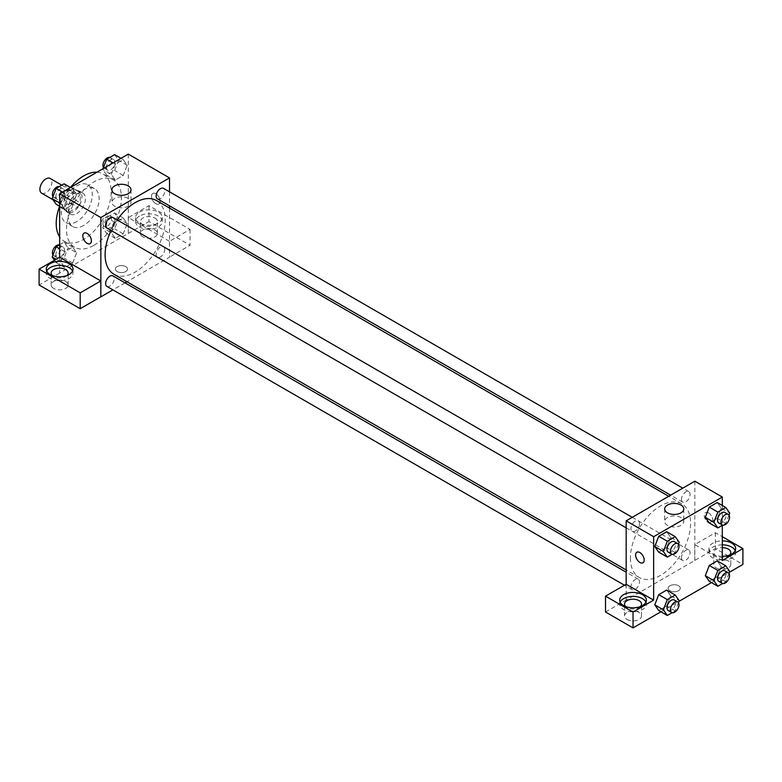 <?xml version="1.0" encoding="UTF-8"?>
<svg xmlns="http://www.w3.org/2000/svg" width="782" height="782" viewBox="0 0 782 782"><rect width="100%" height="100%" fill="white"/><g stroke="black" fill="none" stroke-linecap="round" stroke-linejoin="round"><path stroke-width="0.59" stroke-dasharray="3.91 2.93" d="M41.661 193.193A8.494 4.907 120 0 0 50.165 188.286A8.494 4.907 120 0 0 50.165 178.472M60.507 201.199A8.494 4.907 120 0 0 62.267 205.089A8.494 4.907 120 0 0 70.761 200.182A8.494 4.907 120 0 0 70.761 190.368A8.494 4.907 120 0 0 64.212 192.646A8.494 4.907 120 0 0 60.507 201.199M62.11 192.343L70.918 187.26A11.535 6.657 120 0 1 72.276 187.739A11.535 6.657 120 0 1 73.381 188.677L73.381 198.853A11.535 6.657 120 0 1 70.918 203.115L62.11 208.198A11.535 6.657 120 0 1 60.742 207.719A11.535 6.657 120 0 1 59.647 206.78L59.647 196.605A11.535 6.657 120 0 1 62.11 192.343L68.972 196.302L77.78 191.219L70.918 187.26M70.918 203.115L77.78 207.083L68.972 212.166L62.11 208.198M59.647 206.78L66.509 210.739L66.509 200.573L59.647 196.605M66.509 210.739A11.535 6.657 120 0 0 67.614 211.687A11.535 6.657 120 0 0 68.972 212.166M77.78 207.083A11.535 6.657 120 0 0 80.243 202.812L73.381 198.853M77.78 191.219A11.535 6.657 120 0 1 79.148 191.698A11.535 6.657 120 0 1 80.243 192.646L80.243 202.812M68.972 196.302A11.535 6.657 120 0 0 66.509 200.573M73.381 211.599A12.141 7.009 -60 0 1 67.311 212.205A12.141 7.009 -60 0 1 67.311 198.188A12.141 7.009 -60 0 1 79.451 191.179A12.141 7.009 -60 0 1 81.308 200.906A12.141 7.009 -60 0 1 73.381 211.599M76.812 213.584A12.141 7.009 120 0 0 84.739 202.89A12.141 7.009 120 0 0 82.882 193.164A12.141 7.009 120 0 0 73.528 196.419A12.141 7.009 120 0 0 68.23 208.628A12.141 7.009 120 0 0 70.742 214.19A12.141 7.009 120 0 0 76.812 213.584M80.243 192.646L73.381 188.677M76.812 221.511A21.847 12.62 -60 0 1 65.884 222.596A21.847 12.62 -60 0 1 65.884 197.367A21.847 12.62 -60 0 1 87.74 184.748A21.847 12.62 -60 0 1 91.083 202.264A21.847 12.62 -60 0 1 76.812 221.511M83.684 225.48A21.847 12.62 -60 0 1 72.755 226.565A21.847 12.62 -60 0 1 72.755 201.336A21.847 12.62 -60 0 1 94.602 188.716A21.847 12.62 -60 0 1 97.955 206.223A21.847 12.62 -60 0 1 83.684 225.48M96.978 172.206A38.846 22.424 -60 0 1 103.107 173.995A38.846 22.424 -60 0 1 109.06 205.128A38.846 22.424 -60 0 1 83.684 239.36A38.846 22.424 -60 0 1 64.261 241.276A38.846 22.424 -60 0 1 59.647 236.868M64.75 209.214L60.781 203.574L64.75 193.359L72.677 188.775L76.636 194.415L72.677 204.64L64.75 209.214L60.781 203.574L64.75 193.359L72.677 188.775L76.636 194.415L72.677 204.64L64.75 209.214L59.647 206.272A38.846 22.424 -60 0 1 70.439 187.494M93.977 245.304A38.846 22.424 120 0 0 119.353 211.072A38.846 22.424 120 0 0 113.4 179.948A38.846 22.424 120 0 0 83.469 190.349A38.846 22.424 120 0 0 66.509 229.449A38.846 22.424 120 0 0 74.554 247.229A38.846 22.424 120 0 0 93.977 245.304M128.316 154.113L128.316 233.407L59.647 273.055L59.647 257.258M76.636 252.782L72.677 262.996L64.75 267.571L60.781 261.931L64.75 251.716L72.677 247.141L76.636 252.782L72.677 262.996L64.75 267.571L60.781 261.931L64.75 251.716L72.677 247.141L76.636 252.782L68.054 247.826L64.095 258.04L56.157 262.615L54.486 260.24M111.318 232.753L115.286 222.538L123.214 217.953L127.183 223.603L123.214 233.818L115.286 238.393L111.318 232.753L115.286 222.538L123.214 217.953L127.183 223.603L123.214 233.818L115.286 238.393L111.318 232.753L102.735 227.797L106.704 217.582L114.631 213.007L118.6 218.647L114.631 228.862L106.704 233.437L102.735 227.797M111.318 174.396L115.286 164.181L123.214 159.596L127.183 165.237L123.214 175.461L115.286 180.036L111.318 174.396L115.286 164.181L123.214 159.596L127.183 165.237L123.214 175.461L115.286 180.036L111.318 174.396L102.735 169.44L103.019 168.726M155.784 193.76A6.07 3.499 -120 0 0 152.744 193.457A6.07 3.499 -120 0 0 152.744 200.466A6.07 3.499 -120 0 0 158.814 203.975A6.07 3.499 -120 0 0 159.743 199.107A6.07 3.499 -120 0 0 155.784 193.76A6.07 3.499 60 0 1 159.743 199.107A6.07 3.499 60 0 1 158.814 203.975A6.07 3.499 60 0 1 152.744 200.475A6.07 3.499 60 0 1 152.744 193.467A6.07 3.499 60 0 1 155.774 193.76M169.459 241.306L128.365 217.582L148.971 205.686L190.065 229.409L169.459 241.306L169.518 257.2L126.977 281.755M128.365 217.582L128.316 233.407M169.518 191.825L169.518 205.842M169.518 208.08L169.518 257.2M139.47 212.098A13.353 7.712 180 0 1 154.025 210.426A13.353 7.712 180 0 1 162.265 217.552A13.353 7.712 180 0 1 148.912 225.265A13.353 7.712 180 0 1 135.56 217.552A13.353 7.712 180 0 1 139.47 212.098M139.47 216.067A13.353 7.712 0 0 0 135.56 221.511A13.353 7.712 0 0 0 148.912 229.224A13.353 7.712 0 0 0 162.265 221.511A13.353 7.712 0 0 0 154.025 214.395A13.353 7.712 0 0 0 139.47 216.067M154.924 218.051A8.494 4.907 180 0 1 157.417 221.511A8.494 4.907 180 0 1 152.167 226.047A8.494 4.907 180 0 1 142.91 224.981A8.494 4.907 180 0 1 140.418 221.511A8.494 4.907 180 0 1 145.667 216.985A8.494 4.907 180 0 1 154.924 218.051M142.91 236.878A8.494 4.907 180 0 1 140.418 233.407A8.494 4.907 180 0 1 148.912 228.5A8.494 4.907 180 0 1 157.417 233.407A8.494 4.907 180 0 1 152.167 237.943A8.494 4.907 180 0 1 142.91 236.878M190.065 229.409L190.065 245.274L169.459 257.161M148.971 205.686L148.971 221.55L190.065 245.274M128.365 233.437L148.971 221.55M114.7 198.433A9.55 5.513 0 0 0 111.904 202.323A9.55 5.513 0 0 0 121.445 207.836A9.55 5.513 0 0 0 130.995 202.323A9.55 5.513 0 0 0 125.1 197.23A9.55 5.513 0 0 0 114.7 198.433M59.696 257.229L59.647 273.055M90.145 243.622L90.155 243.622A6.07 3.499 -120 0 0 90.155 236.614A6.07 3.499 -120 0 0 84.085 233.104L84.085 233.104M46.744 271.071A13.353 7.712 0 0 0 46.294 273.055A13.353 7.712 0 0 0 59.647 280.767A13.353 7.712 0 0 0 73 273.055A13.353 7.712 0 0 0 72.55 271.071M66.978 275.528A8.494 4.907 180 0 1 53.635 276.525A8.494 4.907 180 0 1 52.316 275.528M53.635 288.421A8.494 4.907 180 0 1 51.153 284.951A8.494 4.907 180 0 1 59.647 280.044A8.494 4.907 180 0 1 68.142 284.951A8.494 4.907 180 0 1 62.902 289.477A8.494 4.907 180 0 1 53.635 288.421M59.696 273.084L39.1 284.98M125.736 271.569A6.07 3.499 0 0 0 127.515 269.086A6.07 3.499 0 0 0 121.445 265.587A6.07 3.499 0 0 0 115.374 269.086A6.07 3.499 0 0 0 119.128 272.332A6.07 3.499 0 0 0 125.736 271.569A6.07 3.499 180 0 1 119.128 272.322A6.07 3.499 180 0 1 115.374 269.086A6.07 3.499 180 0 1 121.445 265.587A6.07 3.499 180 0 1 127.515 269.086A6.07 3.499 180 0 1 125.736 271.569M125.042 282.869L112.901 289.878M106.88 228.041A6.07 3.499 120 0 0 111.552 226.418A6.07 3.499 120 0 0 114.201 220.309A6.07 3.499 120 0 0 112.95 217.523M164.748 249.487A6.07 3.499 120 0 0 163.487 246.711A6.07 3.499 120 0 0 158.805 248.334A6.07 3.499 120 0 0 156.156 254.443A6.07 3.499 120 0 0 157.417 257.219A6.07 3.499 120 0 0 162.089 255.597A6.07 3.499 120 0 0 164.748 249.487M106.88 286.398A6.07 3.499 120 0 0 111.552 284.775A6.07 3.499 120 0 0 114.201 278.666A6.07 3.499 120 0 0 112.95 275.89M157.417 198.863A6.07 3.499 120 0 0 162.089 197.23A6.07 3.499 120 0 0 164.748 191.131A6.07 3.499 120 0 0 163.487 188.345M113.918 274.208A42.531 24.555 120 0 0 146.693 262.811A42.531 24.555 120 0 0 165.256 220.006A42.531 24.555 120 0 0 156.449 200.534M117.163 219.967A42.531 24.555 120 0 0 111.093 230.475M630.419 558.025A42.531 24.555 120 0 0 639.226 577.497A42.531 24.555 120 0 0 681.767 552.942A42.531 24.555 120 0 0 681.767 503.823A42.531 24.555 120 0 0 648.992 515.221A42.531 24.555 120 0 0 630.419 558.025M639.52 523.598A6.07 3.499 -60 0 1 636.871 529.697A6.07 3.499 -60 0 1 632.188 531.33A6.07 3.499 -60 0 1 632.188 524.321A6.07 3.499 -60 0 1 638.259 520.812A6.07 3.499 -60 0 1 639.52 523.598M681.474 557.732A6.07 3.499 120 0 0 682.735 560.508A6.07 3.499 120 0 0 688.805 557.009A6.07 3.499 120 0 0 688.805 550A6.07 3.499 120 0 0 684.123 551.623A6.07 3.499 120 0 0 681.474 557.732M630.937 586.911A6.07 3.499 120 0 0 632.188 589.687A6.07 3.499 120 0 0 638.259 586.187A6.07 3.499 120 0 0 638.259 579.179A6.07 3.499 120 0 0 633.586 580.801A6.07 3.499 120 0 0 630.937 586.911M681.474 499.375A6.07 3.499 120 0 0 682.735 502.152A6.07 3.499 120 0 0 688.805 498.642A6.07 3.499 120 0 0 688.805 491.634A6.07 3.499 120 0 0 684.123 493.266A6.07 3.499 120 0 0 681.474 499.375M626.167 584.271L626.167 600.126L715.374 548.563L742.9 564.448M694.836 481.194L694.836 560.489M669.939 590.713A6.07 3.499 0 0 0 676.557 591.475A6.07 3.499 0 0 0 680.301 588.24A6.07 3.499 0 0 0 674.231 584.731A6.07 3.499 0 0 0 668.16 588.24A6.07 3.499 0 0 0 669.939 590.713A6.07 3.499 180 0 1 668.16 588.23A6.07 3.499 180 0 1 674.231 584.731A6.07 3.499 180 0 1 680.301 588.23A6.07 3.499 180 0 1 676.557 591.475A6.07 3.499 180 0 1 669.939 590.713M716.292 567.918A8.494 4.907 0 0 0 725.549 568.983A8.494 4.907 0 0 0 730.799 564.448A8.494 4.907 0 0 0 722.304 559.541A8.494 4.907 0 0 0 713.8 564.448A8.494 4.907 0 0 0 716.292 567.918M627.017 619.461A8.494 4.907 0 0 0 636.284 620.517A8.494 4.907 0 0 0 641.523 615.991A8.494 4.907 0 0 0 633.029 611.084A8.494 4.907 0 0 0 624.535 615.991A8.494 4.907 0 0 0 627.017 619.461M660.927 611.778L678.932 601.387M711.464 582.6L729.469 572.199M605.512 611.993L626.167 600.126M729.635 555.034A8.494 4.907 180 0 1 716.292 556.022A8.494 4.907 180 0 1 713.8 552.551A8.494 4.907 180 0 1 722.304 547.654M722.304 544.849A13.353 7.712 0 0 0 712.861 547.107A13.353 7.712 0 0 0 708.942 552.551A13.353 7.712 0 0 0 722.304 560.264A13.353 7.712 0 0 0 735.657 552.551A13.353 7.712 0 0 0 735.207 550.577M722.304 556.305A13.353 7.712 180 0 1 708.942 548.593A13.353 7.712 180 0 1 712.861 543.138A13.353 7.712 180 0 1 722.304 540.88M640.36 606.578A8.494 4.907 180 0 1 627.017 607.565A8.494 4.907 180 0 1 625.698 606.578M620.126 602.111A13.353 7.712 0 0 0 619.676 604.095A13.353 7.712 0 0 0 633.029 611.807A13.353 7.712 0 0 0 646.382 604.095A13.353 7.712 0 0 0 645.932 602.111M626.108 584.242L626.108 600.097M722.304 560.489L694.778 544.595L715.374 532.698L722.304 536.696M715.374 532.698L715.374 548.563M694.778 544.595L694.778 560.45M705.305 575.689L709.284 565.474M721.16 566.53L717.202 560.889L721.17 566.52L717.192 576.754L709.274 581.329L717.202 576.754L721.16 566.53L729.753 571.486M721.16 508.173L717.192 518.388L709.274 522.972L717.202 518.388L721.16 508.173L717.202 502.533L721.16 508.173L729.753 513.129M705.305 517.332L709.284 507.107M670.624 537.351L666.655 547.566L658.727 552.151L666.655 547.566L670.624 537.351L666.655 531.711L670.624 537.351L679.206 542.307M654.769 546.51L658.737 536.296M654.769 604.867L658.737 594.652M670.624 595.708L666.655 590.068L670.633 595.698L666.655 605.933L658.727 610.507L666.655 605.933L670.624 595.708L679.206 600.664M722.304 505.475L722.304 525.357M680.985 517.576A9.55 5.513 0 0 0 670.575 516.384A9.55 5.513 0 0 0 664.68 521.477A9.55 5.513 0 0 0 674.231 526.99A9.55 5.513 0 0 0 683.781 521.477A9.55 5.513 0 0 0 680.985 517.576M642.931 562.766L642.931 562.766A6.07 3.499 -120 0 0 642.931 555.758A6.07 3.499 -120 0 0 636.861 552.248L636.861 552.248M708.57 512.904A6.07 3.499 -120 0 0 705.53 512.611A6.07 3.499 -120 0 0 705.53 519.619A6.07 3.499 -120 0 0 711.6 523.119A6.07 3.499 -120 0 0 712.529 518.261A6.07 3.499 -120 0 0 708.57 512.904M708.56 512.914A6.07 3.499 60 0 1 712.529 518.261A6.07 3.499 60 0 1 711.6 523.119A6.07 3.499 60 0 1 705.53 519.619A6.07 3.499 60 0 1 705.53 512.611A6.07 3.499 60 0 1 708.56 512.914M678.444 544.272L675.247 552.522L672.139 554.321M668.248 552.141A6.07 3.499 120 0 0 674.309 548.641A6.07 3.499 120 0 0 674.309 541.633M675.247 552.522L666.655 547.566M728.99 515.094L725.784 523.344L722.676 525.142M718.785 522.962A6.07 3.499 120 0 0 724.855 519.463A6.07 3.499 120 0 0 724.855 512.454M725.784 523.344L717.202 518.388M678.444 602.629L675.247 610.889L672.139 612.677M668.248 610.498A6.07 3.499 120 0 0 674.309 606.998A6.07 3.499 120 0 0 674.309 599.99M675.247 610.889L666.655 605.933M728.99 573.45L725.784 581.71L722.676 583.499M718.785 581.319A6.07 3.499 120 0 0 724.855 577.82A6.07 3.499 120 0 0 724.855 570.811M725.784 581.71L717.202 576.754M64.095 183.819L68.054 189.459L64.095 199.684L56.157 204.258M55.835 196.517A6.07 3.499 120 0 0 57.096 199.293A6.07 3.499 120 0 0 63.156 195.793A6.07 3.499 120 0 0 63.156 188.785A6.07 3.499 120 0 0 58.484 190.407A6.07 3.499 120 0 0 55.835 196.517M76.636 194.415L68.054 189.459M72.677 204.64L64.095 199.684M60.781 203.574L59.647 202.919M64.75 193.359L62.55 192.089M72.677 188.775L70.478 187.514M52.961 196.653A6.07 3.499 120 0 0 53.655 197.318A6.07 3.499 120 0 0 59.725 193.809A6.07 3.499 120 0 0 59.725 186.8A6.07 3.499 120 0 0 59.266 186.605M114.631 154.641L118.6 160.281L114.631 170.505L106.704 175.08L102.735 169.44M106.372 167.338A6.07 3.499 120 0 0 107.633 170.114A6.07 3.499 120 0 0 113.703 166.615A6.07 3.499 120 0 0 113.703 159.606A6.07 3.499 120 0 0 109.021 161.229A6.07 3.499 120 0 0 106.372 167.338M127.183 165.237L118.6 160.281M123.214 175.461L114.631 170.505M115.286 180.036L106.704 175.08M115.286 164.181L113.087 162.91M123.214 159.596L121.014 158.326M103.498 167.475A6.07 3.499 120 0 0 104.201 168.14A6.07 3.499 120 0 0 110.272 164.631A6.07 3.499 120 0 0 110.272 157.622A6.07 3.499 120 0 0 109.812 157.426M59.647 244.746L64.095 242.185L68.054 247.826M55.835 254.873A6.07 3.499 120 0 0 57.096 257.659A6.07 3.499 120 0 0 63.156 254.15A6.07 3.499 120 0 0 63.156 247.141A6.07 3.499 120 0 0 58.484 248.774A6.07 3.499 120 0 0 55.835 254.873M72.677 262.996L64.095 258.04M64.75 267.571L56.157 262.615M60.781 261.931L56.167 259.272M64.75 251.716L59.647 248.774M72.677 247.141L64.095 242.185M52.961 255.02A6.07 3.499 120 0 0 53.655 255.675A6.07 3.499 120 0 0 59.725 252.166A6.07 3.499 120 0 0 59.725 245.157A6.07 3.499 120 0 0 59.266 244.962M106.372 225.695A6.07 3.499 120 0 0 107.633 228.481A6.07 3.499 120 0 0 113.703 224.972A6.07 3.499 120 0 0 113.703 217.963A6.07 3.499 120 0 0 109.021 219.586A6.07 3.499 120 0 0 106.372 225.695M127.183 223.603L118.6 218.647M123.214 233.818L114.631 228.862M115.286 238.393L106.704 233.437M115.286 222.538L106.704 217.582M123.214 217.953L114.631 213.007M102.941 223.72A6.07 3.499 120 0 0 104.201 226.497A6.07 3.499 120 0 0 110.272 222.987A6.07 3.499 120 0 0 110.272 215.979A6.07 3.499 120 0 0 105.59 217.611A6.07 3.499 120 0 0 102.941 223.72M52.971 199.723L62.267 205.089M61.758 185.168L70.761 190.368M82.882 193.164L79.451 191.179M70.742 214.19L67.311 212.205M79.148 191.698L72.276 187.739M67.614 211.687L60.742 207.719M94.602 188.716L87.74 184.748M72.755 226.565L65.884 222.596M113.4 179.948L103.107 173.995M74.554 247.229L64.261 241.276M135.56 217.552L135.56 221.511M162.265 217.552L162.265 221.511M157.417 233.407L157.417 221.511M140.418 233.407L140.418 221.511M111.904 189.801L111.904 202.323M130.995 189.801L130.995 202.323M46.294 269.086L46.294 273.055M73 269.086L73 273.055M68.142 284.951L68.142 273.055M51.153 284.951L51.153 273.055M681.767 503.823L668.698 496.277M639.226 577.497L626.167 569.951M626.167 527.85L632.188 531.33M632.237 517.332L638.259 520.812M688.805 550L163.487 246.711M682.735 560.508L157.417 257.219M638.259 579.179L626.167 572.189M632.188 589.687L624.437 585.21M688.805 491.634L682.774 488.154M682.735 502.152L670.633 495.162M730.799 564.448L730.799 552.551M713.8 564.448L713.8 552.551M708.942 548.593L708.942 552.551M735.657 548.593L735.657 552.551M641.523 615.991L641.523 604.095M624.535 615.991L624.535 604.095M619.676 600.126L619.676 604.095M646.382 600.126L646.382 604.095M664.68 508.945L664.68 521.477M683.781 508.945L683.781 521.477M63.156 188.785L59.725 186.8M57.096 199.293L53.655 197.318M113.703 159.606L110.272 157.622M107.633 170.114L104.201 168.14M63.156 247.141L59.725 245.157M57.096 257.659L53.655 255.675M113.703 217.963L110.272 215.979M107.633 228.481L104.201 226.497"/><path stroke-width="1.17" d="M61.758 185.168L50.165 178.472A8.494 4.907 120 0 0 43.616 180.75A8.494 4.907 120 0 0 39.902 189.303A8.494 4.907 120 0 0 41.661 193.193L52.971 199.723M59.647 236.868A38.846 22.424 -60 0 1 59.608 206.252L56.157 204.258L52.199 198.618L56.157 188.403L64.095 183.819L70.478 187.514M70.439 187.494A38.846 22.424 -60 0 1 96.978 172.206M59.647 257.258L59.647 193.76L128.316 154.113L169.518 177.905L169.518 191.825M169.518 205.842L169.518 208.08M114.7 185.901A9.55 5.513 180 0 1 125.1 184.708A9.55 5.513 180 0 1 130.995 189.801A9.55 5.513 180 0 1 121.445 195.314A9.55 5.513 180 0 1 111.904 189.801A9.55 5.513 180 0 1 114.7 185.901M112.901 289.878L100.849 296.847L100.849 217.552L59.647 193.76M100.849 217.552L169.518 177.905M84.085 233.104A6.07 3.499 -120 0 0 83.146 237.972A6.07 3.499 -120 0 0 87.115 243.319A6.07 3.499 60 0 1 83.146 237.972A6.07 3.499 60 0 1 84.075 233.104A6.07 3.499 60 0 1 90.145 236.614A6.07 3.499 60 0 1 90.145 243.622A6.07 3.499 60 0 1 87.115 243.319A6.07 3.499 -120 0 0 90.155 243.622M100.79 280.953L59.696 257.229L39.1 269.125L80.194 292.849L100.79 280.953L100.849 296.847M50.204 263.642A13.353 7.712 180 0 1 64.759 261.97A13.353 7.712 180 0 1 73 269.086A13.353 7.712 180 0 1 59.647 276.799A13.353 7.712 180 0 1 46.294 269.086A13.353 7.712 180 0 1 50.204 263.642M72.55 271.071A13.353 7.712 0 0 0 63.117 265.606A13.353 7.712 0 0 0 50.204 267.6A13.353 7.712 0 0 0 46.744 271.071M52.316 275.528A8.494 4.907 180 0 1 51.153 273.055A8.494 4.907 180 0 1 56.392 268.519A8.494 4.907 180 0 1 65.659 269.585A8.494 4.907 180 0 1 68.142 273.055A8.494 4.907 180 0 1 66.978 275.528M80.194 292.849L80.194 308.704L100.79 296.808M39.1 269.125L39.1 284.98L80.194 308.704M126.977 281.755L125.042 282.869M632.237 517.332L112.95 217.523A6.07 3.499 120 0 0 106.88 221.032A6.07 3.499 120 0 0 106.88 228.041L626.167 527.85M626.167 572.189L112.95 275.89A6.07 3.499 120 0 0 108.268 277.512A6.07 3.499 120 0 0 105.619 283.622A6.07 3.499 120 0 0 106.88 286.398L624.437 585.21M682.774 488.154L163.487 188.345A6.07 3.499 120 0 0 158.805 189.977A6.07 3.499 120 0 0 156.156 196.087A6.07 3.499 120 0 0 157.417 198.863L670.633 495.162M668.698 496.277L156.449 200.534A42.531 24.555 120 0 0 117.163 219.967M111.093 230.475A42.531 24.555 120 0 0 105.101 254.737A42.531 24.555 120 0 0 113.918 274.208L626.167 569.951M626.167 584.271L605.512 596.138L633.029 612.023L653.635 600.126L626.167 584.271L626.167 520.841L694.836 481.194L722.304 497.049L722.304 505.475M605.512 596.138L605.512 611.993L633.029 627.887L660.927 611.778M678.932 601.387L711.464 582.6M729.469 572.199L742.9 564.448L742.9 548.593L722.304 560.489L722.304 525.357M722.304 547.654A8.494 4.907 180 0 1 728.306 549.091A8.494 4.907 180 0 1 730.799 552.551A8.494 4.907 180 0 1 729.635 555.034M735.207 550.577A13.353 7.712 0 0 0 722.304 544.849M722.304 540.88A13.353 7.712 180 0 1 735.657 548.593A13.353 7.712 180 0 1 722.304 556.305M625.698 606.578A8.494 4.907 180 0 1 624.535 604.095A8.494 4.907 180 0 1 633.029 599.188A8.494 4.907 180 0 1 641.523 604.095A8.494 4.907 180 0 1 640.36 606.578M645.932 602.111A13.353 7.712 0 0 0 636.499 596.646A13.353 7.712 0 0 0 623.586 598.641A13.353 7.712 0 0 0 620.126 602.111M623.586 594.682A13.353 7.712 180 0 1 638.141 593.01A13.353 7.712 180 0 1 646.382 600.126A13.353 7.712 180 0 1 633.029 607.839A13.353 7.712 180 0 1 619.676 600.126A13.353 7.712 180 0 1 623.586 594.682M633.029 612.023L633.029 627.887M722.304 536.696L742.9 548.593M717.856 570.43L709.274 565.474L717.202 560.889L709.274 565.474L705.305 575.689L709.274 581.329L705.305 575.689L713.888 580.645L717.856 570.43L725.784 565.845L729.753 571.486L728.99 573.45M722.676 525.142L717.856 527.928L709.274 522.972L705.296 517.342L709.274 507.107L717.202 502.533L709.274 507.107L717.856 512.063L725.784 507.489L729.753 513.129L728.99 515.094M672.139 554.321L667.31 557.107L658.727 552.151L654.759 546.52L658.727 536.286L666.655 531.711L658.727 536.286L667.31 541.242L675.247 536.667L679.206 542.307L678.444 544.272M667.31 599.608L658.727 594.652L666.655 590.068L658.727 594.652L654.769 604.867L658.727 610.507L654.769 604.867L663.351 609.823L667.31 599.608L675.247 595.024L679.206 600.664L678.444 602.629M653.635 600.126L653.635 536.696L722.304 497.049M680.985 505.045A9.55 5.513 180 0 1 683.781 508.945A9.55 5.513 180 0 1 674.231 514.458A9.55 5.513 180 0 1 664.68 508.945A9.55 5.513 180 0 1 670.575 503.852A9.55 5.513 180 0 1 680.985 505.045M653.635 536.696L626.167 520.841M636.861 552.248A6.07 3.499 -120 0 0 635.932 557.116A6.07 3.499 -120 0 0 639.901 562.463A6.07 3.499 60 0 1 635.932 557.116A6.07 3.499 60 0 1 636.861 552.248A6.07 3.499 60 0 1 642.931 555.758A6.07 3.499 60 0 1 642.931 562.766A6.07 3.499 60 0 1 639.901 562.463A6.07 3.499 -120 0 0 642.931 562.766M667.31 557.107L663.351 551.466L667.31 541.242M677.75 543.607L674.309 541.633A6.07 3.499 120 0 0 669.636 543.255A6.07 3.499 120 0 0 666.987 549.365A6.07 3.499 120 0 0 668.248 552.141L671.679 554.125A6.07 3.499 120 0 0 677.75 550.616A6.07 3.499 120 0 0 677.75 543.607A6.07 3.499 120 0 0 673.067 545.24A6.07 3.499 120 0 0 670.418 551.349A6.07 3.499 120 0 0 671.679 554.125M658.727 552.151L654.769 546.51L663.351 551.466M675.247 536.667L666.655 531.711M717.856 527.928L713.888 522.288L717.856 512.063M728.286 514.429L724.855 512.454A6.07 3.499 120 0 0 720.173 514.077A6.07 3.499 120 0 0 717.524 520.186A6.07 3.499 120 0 0 718.785 522.962L722.216 524.947A6.07 3.499 120 0 0 728.286 521.438A6.07 3.499 120 0 0 728.286 514.429A6.07 3.499 120 0 0 723.614 516.061A6.07 3.499 120 0 0 720.965 522.171A6.07 3.499 120 0 0 722.216 524.947M709.274 522.972L705.305 517.332L713.888 522.288M725.784 507.489L717.202 502.533M672.139 612.677L667.31 615.463L663.351 609.823M677.75 601.974L674.309 599.99A6.07 3.499 120 0 0 669.636 601.612A6.07 3.499 120 0 0 666.987 607.722A6.07 3.499 120 0 0 668.248 610.498L671.679 612.482A6.07 3.499 120 0 0 677.75 608.983A6.07 3.499 120 0 0 677.75 601.974A6.07 3.499 120 0 0 673.067 603.596A6.07 3.499 120 0 0 670.418 609.706A6.07 3.499 120 0 0 671.679 612.482M667.31 615.463L658.727 610.507M675.247 595.024L666.655 590.068M722.676 583.499L717.856 586.285L713.888 580.645M728.286 572.795L724.855 570.811A6.07 3.499 120 0 0 720.173 572.434A6.07 3.499 120 0 0 717.524 578.543A6.07 3.499 120 0 0 718.785 581.319L722.216 583.304A6.07 3.499 120 0 0 728.286 579.804A6.07 3.499 120 0 0 728.286 572.795A6.07 3.499 120 0 0 723.614 574.418A6.07 3.499 120 0 0 720.965 580.527A6.07 3.499 120 0 0 722.216 583.304M717.856 586.285L709.274 581.329M725.784 565.845L717.202 560.889M59.647 202.919L52.199 198.618M62.55 192.089L56.157 188.403M59.266 186.605A6.07 3.499 120 0 0 54.769 188.736A6.07 3.499 120 0 0 52.404 194.532A6.07 3.499 120 0 0 52.961 196.653M103.019 168.726L106.704 159.225L114.631 154.641L121.014 158.326M113.087 162.91L106.704 159.225M109.812 157.426A6.07 3.499 120 0 0 105.316 159.557A6.07 3.499 120 0 0 102.941 165.354A6.07 3.499 120 0 0 103.498 167.475M54.486 260.24L52.199 256.975L56.157 246.76L59.647 244.746M56.167 259.272L52.199 256.975M59.647 248.774L56.157 246.76M59.266 244.962A6.07 3.499 120 0 0 54.769 247.092A6.07 3.499 120 0 0 52.404 252.899A6.07 3.499 120 0 0 52.961 255.02"/></g></svg>
